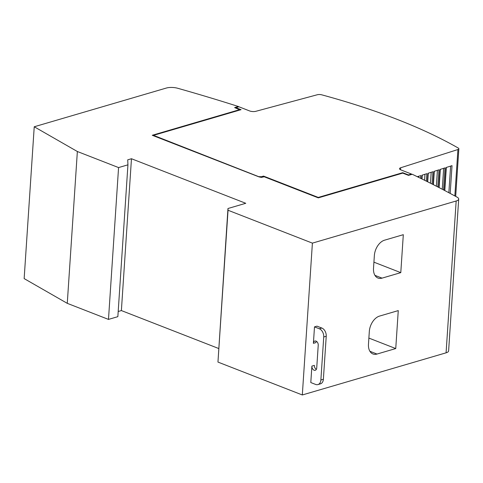 <?xml version="1.0" encoding="UTF-8"?>
<svg xmlns="http://www.w3.org/2000/svg" width="483" height="483" viewBox="0 0 483 483"><rect width="100%" height="100%" fill="white"/><g stroke="black" fill="none" stroke-linecap="round" stroke-linejoin="round"><path stroke-width="0.72" d="M235.867 108.077L235.897 107.661L238.922 106.773L249.608 110.939A4.492 1.527 -176.2 0 0 255.845 111.307L317.367 94.734A3.598 1.22 -176.2 0 1 321.75 94.831A449.462 152.809 -176.2 0 1 397.098 119.355A449.462 152.809 -176.2 0 1 458.252 148.04A3.598 1.22 -176.2 0 1 458.85 148.782A3.598 1.22 -176.2 0 1 457.926 149.525L454.841 195.941M316.28 341.227A3.369 2.324 -106.3 0 0 315.9 342.598L313.401 343.328A3.369 2.324 73.7 0 1 314.868 341.04A3.369 2.324 73.7 0 1 316.027 341.107A3.369 2.324 73.7 0 1 318.231 345.212L316.721 367.986A3.369 2.324 73.7 0 1 315.254 370.28A3.369 2.324 73.7 0 1 314.095 370.213A3.369 2.324 73.7 0 1 311.891 366.108L310.798 382.554L315.628 384.438A6.744 4.649 73.7 0 0 317.941 384.583L320.44 383.846A6.744 4.649 -106.3 0 0 323.375 379.264L326.23 336.24A6.744 4.649 -106.3 0 0 321.823 328.035L316.993 326.152L314.493 326.882L313.401 343.328M311.891 366.108L314.385 365.371A3.369 2.324 -106.3 0 0 316.341 369.362M314.493 326.882L319.323 328.766A6.744 4.649 73.7 0 1 323.731 336.977L320.875 379.994A6.744 4.649 73.7 0 1 317.941 384.583M77.358 151.511L67.27 303.342L24.15 278.6L34.233 126.769L77.358 151.511L118.57 167.577L127.941 164.83L127.717 159.837L131.467 158.738L245.769 203.295L227.964 208.511L217.96 362.081L302.316 394.967L446.081 352.825A8.99 3.055 3.8 0 0 448.61 350.912L458.699 199.081A8.99 3.055 -176.2 0 1 456.169 200.994L312.398 243.13L302.316 394.967M400.787 272.641L382.047 278.136A13.482 8.622 -68.7 0 1 377.99 278.045A13.482 8.622 -68.7 0 1 373.516 268.228L374.355 255.573A13.482 8.622 -68.7 0 1 384.571 240.178L403.311 234.684L400.787 272.641L373.92 262.166M395.746 348.557L377.006 354.051A13.482 8.622 -68.7 0 1 372.948 353.961A13.482 8.622 -68.7 0 1 368.475 344.144L369.314 331.489A13.482 8.622 -68.7 0 1 379.523 316.093L398.264 310.599L395.746 348.557L368.879 338.082M34.233 126.769L166.387 88.033A8.99 3.055 -176.2 0 1 177.744 88.274A1033.759 351.455 -176.2 0 1 238.367 106.495L238.342 106.942M238.367 106.495L234.623 107.594L239.496 109.701L152.254 135.276L259.099 176.923L261.388 177.388L264.207 176.778L318.303 197.867L402.725 173.119L408.485 175.365L412.271 174.278A1033.759 351.455 -176.2 0 1 457.075 197.155A8.99 3.055 -176.2 0 1 458.699 199.081M417.306 176.706L420.808 175.595L420.627 178.324M421.683 178.843L421.925 175.238L426.857 173.663L426.356 181.149M427.389 181.662L427.944 173.319L432.907 171.737L432.092 184.029M433.088 184.53L433.957 171.399L438.956 169.811L437.815 186.951M438.787 187.446L439.977 169.485L445.006 167.879L443.545 189.922M444.481 190.411L445.996 167.565L452.022 165.645L450.174 193.429M450.615 166.092L448.846 192.723M443.654 168.313L442.265 189.251M437.423 170.3L436.366 186.203M431.192 172.28L430.468 183.208M424.968 174.266L424.569 180.262M418.737 176.253L418.658 177.364M235.897 107.661L241.077 109.677L153.528 135.343L153.497 135.759M153.528 135.343L259.437 176.941M259.456 176.633L261.357 176.736L261.315 177.358M261.357 176.736L263.543 176.096L263.501 176.766M263.543 176.096L318.279 197.432L318.255 197.849M318.279 197.432L402.707 172.685L402.677 173.131M402.707 172.685L408.467 174.931L408.437 175.347M408.467 174.931L411.492 174.043L411.462 174.514M411.492 174.043L400.878 169.901A4.492 1.527 -176.2 0 1 399.513 168.688A4.492 1.527 -176.2 0 1 400.673 167.764L457.926 149.525M239.496 109.701L239.465 110.154M312.398 243.13L228.042 210.25L227.964 208.511M67.27 303.342L108.482 319.408L117.852 316.661L127.941 164.83M118.57 167.577L108.482 319.408M118.196 311.505L121.384 310.569L218.666 348.497M131.467 158.738L121.384 310.569M228.042 210.25L217.96 362.081M320.875 379.994L323.375 379.264M323.731 336.977L326.23 336.24M319.323 328.766L321.823 328.035M382.047 278.136L374.941 275.364M377.006 354.051L369.9 351.28M456.169 200.994L446.081 352.825M400.673 167.764L400.54 169.756M446.334 167.456L444.795 190.58M440.315 169.376L439.101 187.615M434.295 171.296L433.408 184.693M428.276 173.21L427.709 181.825M422.257 175.13L422.003 179M458.85 148.782L455.686 196.4"/></g></svg>
